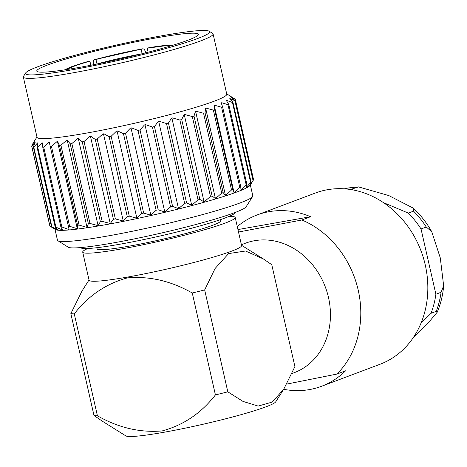 <?xml version="1.0" encoding="UTF-8"?>
<svg xmlns="http://www.w3.org/2000/svg" width="467" height="467" viewBox="0 0 467 467"><rect width="100%" height="100%" fill="white"/><g stroke="black" fill="none" stroke-linecap="round" stroke-linejoin="round"><path stroke-width="0.7" d="M441.082 292.272L443.65 285.798L440.293 257.901L431.747 231.737L426.254 227.009L421.041 228.97L435.874 294.233L441.082 292.272A85.759 73.506 69.4 0 1 436.231 311.355L437.223 312.195L427.305 323.999L413.067 337.91M348.983 189.293A85.759 73.506 69.4 0 1 351.499 189.153L358.557 186.905L388.813 195.574L412.951 207.978L413.529 211.142A85.759 73.506 69.4 0 1 426.254 227.009M351.499 189.153L353.671 190.063M383.442 202.614L408.321 213.098L413.529 211.142M408.321 213.098A85.759 73.506 69.4 0 1 421.041 228.97M435.874 294.233A85.759 73.506 69.4 0 1 431.023 313.316L436.231 311.355M431.023 313.316L421.006 323.205M237.948 229.566L310.578 216.717A91.52 78.45 -110.6 0 0 269.091 211.674A91.52 78.45 -110.6 0 0 257.072 214.966A91.52 78.45 -110.6 0 0 237.271 226.565M257.072 214.966L315.429 193.005A91.52 78.45 69.4 0 1 327.449 189.719A91.52 78.45 69.4 0 1 423.406 257.924A91.52 78.45 69.4 0 1 379.887 364.324L321.524 386.285A91.52 78.45 -110.6 0 0 345.586 370.804L336.9 374.073L286.738 384.096M283.667 389.303A91.52 78.45 -110.6 0 0 321.524 386.285M238.509 232.035L301.892 219.986L310.578 216.717M301.892 219.986A91.52 78.45 69.4 0 1 358.212 290.165A91.52 78.45 69.4 0 1 336.9 374.073M241.392 244.731L245.484 243.19A69.18 59.297 69.4 0 1 254.568 240.703A69.18 59.297 69.4 0 1 285.927 244.521A69.18 59.297 69.4 0 1 330.297 309.925A69.18 59.297 69.4 0 1 294.204 372.695L291.939 373.547M241.521 245.298L263.341 258.934L271.753 264.678L294.905 366.589L283.755 389.163L275.717 401.836A77.108 6.281 167.2 0 1 202.053 424.485A77.108 6.281 167.2 0 1 125.833 435.886L102.413 421.246L94.001 415.502A105.215 8.569 -12.8 0 0 97.41 415.793C118.431 427.766 140.001 432.816 162.119 430.936C183.432 425.203 201.195 413.196 215.421 394.919L192.27 293.007A105.215 8.569 -12.8 0 0 204.663 289.919L227.814 391.831A105.215 8.569 167.2 0 1 215.421 394.919M94.001 415.502L70.85 313.596A105.215 8.569 -12.8 0 0 74.259 313.888L97.41 415.793M283.755 389.163L272.255 402.069L258.169 406.074L242.974 401.404L227.814 391.831M192.27 293.007C171.249 281.041 149.679 275.991 127.561 277.865C106.248 283.603 88.485 295.611 74.259 313.888M70.85 313.596L82.005 291.017L89.034 279.943M263.341 258.934L245.525 251.007L228.626 253.587L215.106 268.478L204.663 289.919M235.199 217.464L241.579 245.549A78.187 6.369 167.2 0 1 178.598 266.313A78.187 6.369 167.2 0 1 93.219 281.268A78.187 6.369 167.2 0 1 89.086 280.194L82.706 252.11A78.187 6.369 -12.8 0 0 160.368 241.001A78.187 6.369 -12.8 0 0 235.199 217.464A78.187 6.369 -12.8 0 0 229.04 216.402M87.802 248.491A78.187 6.369 -12.8 0 0 82.706 252.11M220.541 219.613L220.798 220.739A63.419 5.166 167.2 0 1 160.099 239.828A63.419 5.166 167.2 0 1 97.113 248.841L96.862 247.714M235.315 212.403L235 212.899A79.267 6.456 167.2 0 1 159.27 236.185A79.267 6.456 167.2 0 1 80.914 247.901L80.417 247.592M250.341 184.909L252.816 195.79A100.171 8.161 167.2 0 1 252.635 196.514L246.127 206.77A91.52 7.454 167.2 0 1 158.698 233.652A91.52 7.454 167.2 0 1 68.235 247.189L57.931 240.75A100.171 8.161 167.2 0 1 57.459 240.172L54.983 229.291M252.635 196.514A100.171 8.161 167.2 0 1 156.941 225.935A100.171 8.161 167.2 0 1 57.931 240.75M250.09 185.306A100.171 8.161 167.2 0 1 154.396 214.732A100.171 8.161 167.2 0 1 55.386 229.542L51.498 226.787A104.491 8.511 -12.8 0 0 51.901 226.869L57.972 229.98L55.211 227.149A104.491 8.511 -12.8 0 0 55.9 227.16L62.636 230.056L60.891 227.015A104.491 8.511 -12.8 0 0 61.842 226.956L69.128 229.653L68.415 226.384A104.491 8.511 -12.8 0 0 69.618 226.256L77.318 228.777L77.633 225.269A104.491 8.511 -12.8 0 0 79.063 225.071L87.037 227.441L88.362 223.687A104.491 8.511 -12.8 0 0 89.985 223.43L98.093 225.684L100.376 221.679A104.491 8.511 -12.8 0 0 102.162 221.364L110.253 223.53L113.428 219.28A104.491 8.511 -12.8 0 0 115.343 218.912L123.276 221.031L127.263 216.542A104.491 8.511 -12.8 0 0 129.266 216.133L136.889 218.235L141.594 213.518A104.491 8.511 -12.8 0 0 143.643 213.075L150.823 215.199L156.13 210.273A104.491 8.511 -12.8 0 0 158.185 209.8L164.793 211.983L170.578 206.875A104.491 8.511 -12.8 0 0 172.592 206.385L178.511 208.65L184.634 203.384A104.491 8.511 -12.8 0 0 186.572 202.888L191.703 205.276L198.02 199.876A104.491 8.511 -12.8 0 0 199.841 199.386L204.097 201.925L210.465 196.426A104.491 8.511 -12.8 0 0 212.129 195.947L215.433 198.668L221.708 193.099A104.491 8.511 -12.8 0 0 223.185 192.643L225.497 195.562L231.527 189.964A104.491 8.511 -12.8 0 0 232.788 189.544L234.072 192.684L239.717 187.086A104.491 8.511 -12.8 0 0 240.733 186.707L240.984 190.081L246.115 184.523A104.491 8.511 -12.8 0 0 246.868 184.191L246.097 187.81L250.592 182.334A104.491 8.511 -12.8 0 0 251.065 182.054L249.308 185.924L253.05 180.548A104.491 8.511 -12.8 0 0 253.237 180.332L250.09 185.306M253.12 179.83L253.447 179.217L235.31 99.372A104.491 8.511 -12.8 0 0 235.199 99.22L226.699 93.849M36.963 136.959L34.325 141.221A100.89 8.219 167.2 0 0 34.307 141.326L31.68 146.083L49.823 225.923A104.491 8.511 -12.8 0 0 49.934 226.075L53.104 228.118M32.573 143.877L32.007 145.465M31.68 146.083A104.491 8.511 -12.8 0 0 31.791 146.229L49.934 226.075M51.498 226.787L33.355 146.942L35.153 142.336A100.89 8.219 167.2 0 1 35.002 142.272L31.791 146.229M33.355 146.942A104.491 8.511 -12.8 0 0 33.758 147.023L51.901 226.869M55.211 227.149L37.074 147.303L37.985 142.879A100.89 8.219 167.2 0 1 37.669 142.849L33.758 147.023M37.074 147.303A104.491 8.511 -12.8 0 0 37.757 147.315L55.9 227.16M60.891 227.015L42.748 147.169L42.742 142.931A100.89 8.219 167.2 0 1 42.269 142.949L37.757 147.315M42.748 147.169A104.491 8.511 -12.8 0 0 43.705 147.111L61.842 226.956M68.415 226.384L49.333 142.511L69.128 229.653M49.333 142.511A100.89 8.219 167.2 0 1 48.708 142.563L43.705 147.111M50.273 146.539A104.491 8.511 -12.8 0 0 51.475 146.41L69.618 226.256M57.517 141.624L77.318 228.777M77.633 225.269L59.496 145.424L57.622 141.606A100.89 8.219 167.2 0 1 56.857 141.705L51.475 146.41M59.496 145.424A104.491 8.511 -12.8 0 0 60.92 145.225L79.063 225.071M67.236 140.281L87.037 227.441M88.362 223.687L70.219 143.842L67.435 140.252A100.89 8.219 167.2 0 1 66.553 140.386L60.92 145.225M70.219 143.842A104.491 8.511 -12.8 0 0 71.842 143.585L89.985 223.43M78.293 138.518L98.093 225.684M100.376 221.679L82.233 141.834L78.584 138.471A100.89 8.219 167.2 0 1 77.592 138.635L71.842 143.585M82.233 141.834A104.491 8.511 -12.8 0 0 84.019 141.519L102.162 221.364M90.452 136.364L110.253 223.53M113.428 219.28L95.291 139.435L90.826 136.294A100.89 8.219 167.2 0 1 89.757 136.492L84.019 141.519M95.291 139.435A104.491 8.511 -12.8 0 0 97.206 139.067L115.343 218.912M103.47 133.866L123.276 221.031M127.263 216.542L109.126 136.697L103.925 133.772A100.89 8.219 167.2 0 1 102.793 134L97.206 139.067M109.126 136.697A104.491 8.511 -12.8 0 0 111.128 136.288L129.266 216.133M117.089 131.064L136.889 218.235M141.594 213.518L123.457 133.673L117.614 130.953A100.89 8.219 167.2 0 1 116.441 131.204L111.128 136.288M123.457 133.673A104.491 8.511 -12.8 0 0 125.506 133.229L143.643 213.075M131.023 128.028L150.823 215.199M156.13 210.273L137.993 130.427L131.601 127.894A100.89 8.219 167.2 0 1 130.416 128.162L125.506 133.229M137.993 130.427A104.491 8.511 -12.8 0 0 140.042 129.954L158.185 209.8M144.992 124.812L164.793 211.983M170.578 206.875L152.435 127.03L145.616 124.66A100.89 8.219 167.2 0 1 144.437 124.94L140.042 129.954M152.435 127.03A104.491 8.511 -12.8 0 0 154.449 126.539L172.592 206.385M158.71 121.484L178.511 208.65M184.634 203.384L166.491 123.539L159.37 121.315A100.89 8.219 167.2 0 1 158.22 121.601L154.449 126.539M166.491 123.539A104.491 8.511 -12.8 0 0 168.429 123.043L186.572 202.888M171.897 118.11L191.703 205.276M198.02 199.876L179.883 120.031L172.574 117.929A100.89 8.219 167.2 0 1 171.488 118.215L168.429 123.043M179.883 120.031A104.491 8.511 -12.8 0 0 181.704 119.54L199.841 199.386M250.592 182.334L232.449 102.489A104.491 8.511 -12.8 0 0 232.922 102.209L229.746 98.724A100.89 8.219 167.2 0 0 229.933 98.578L234.913 100.703A104.491 8.511 -12.8 0 0 235.094 100.487L231.072 97.224A100.89 8.219 167.2 0 0 231.089 97.118L235.31 99.372M184.29 114.759L204.097 201.925M210.465 196.426L192.322 116.581L184.973 114.567A100.89 8.219 167.2 0 1 183.963 114.853L181.704 119.54M235.094 100.487L253.237 180.332M234.913 100.703L253.05 180.548M192.322 116.581A104.491 8.511 -12.8 0 0 193.992 116.102L212.129 195.947M215.433 198.668L195.632 111.502M221.708 193.099L203.565 113.253L196.303 111.304A100.89 8.219 167.2 0 1 195.393 111.572L193.992 116.102M232.922 102.209L251.065 182.054M223.185 192.643L205.048 112.798L205.55 108.455A100.89 8.219 167.2 0 0 206.344 108.198L213.384 110.119A104.491 8.511 -12.8 0 0 214.645 109.698L214.219 105.548A100.89 8.219 167.2 0 0 214.878 105.314L221.58 107.241L239.717 187.086M203.565 113.253A104.491 8.511 -12.8 0 0 205.048 112.798M232.449 102.489L226.799 100.458A100.89 8.219 167.2 0 1 226.442 100.633L228.725 104.345L246.868 184.191M225.497 195.562L205.696 108.408M231.527 189.964L213.384 110.119M246.115 184.523L227.978 104.684A104.491 8.511 -12.8 0 0 228.725 104.345M232.788 189.544L214.645 109.698M227.978 104.684L221.743 102.717A100.89 8.219 167.2 0 1 221.235 102.927L222.596 106.861L240.733 186.707M234.072 192.684L214.271 105.53M222.596 106.861A104.491 8.511 167.2 0 1 221.58 107.241M209.193 31.231L212.625 33.373A97.288 7.927 167.2 0 1 213.086 33.933L226.769 94.171A97.288 7.927 167.2 0 1 180.787 111.66A97.288 7.927 167.2 0 1 85.84 133.218A97.288 7.927 167.2 0 1 37.033 137.275L23.35 77.043A97.288 7.927 167.2 0 1 23.525 76.337L25.691 72.916A94.404 7.688 167.2 0 1 115.88 45.188A94.404 7.688 167.2 0 1 209.193 31.231A94.404 7.688 167.2 0 1 167.816 47.961A94.404 7.688 167.2 0 1 72.076 69.805A94.404 7.688 167.2 0 1 25.691 72.916M213.086 33.933A97.288 7.927 167.2 0 1 200.705 40.892A97.288 7.927 167.2 0 1 71.323 73.132A97.288 7.927 167.2 0 1 23.35 77.043M157.531 37.658A82.875 6.748 -12.8 0 0 76.29 56.052A82.875 6.748 -12.8 0 0 36.77 71.048A82.875 6.748 -12.8 0 0 119.079 59.268A82.875 6.748 -12.8 0 0 198.393 34.325A82.875 6.748 -12.8 0 0 157.531 37.658M65.246 69.77A55.596 4.53 167.2 0 1 71.731 66.699A55.596 4.53 167.2 0 1 88.473 61.37L89.886 61.189A52.713 4.296 -12.8 0 0 67.703 69.385M88.473 61.37L71.253 66.834L64.604 69.863M89.886 61.189L90.855 65.246M145.675 52.841L145.576 52.374C144.898 49.852 143.894 48.673 142.558 48.837L141.151 49.292A52.713 4.296 -12.8 0 0 95.945 59.519L94.538 59.7C93.312 60.109 92.945 61.597 93.429 64.166L93.563 64.715M142.704 48.801L142.558 48.837A55.596 4.53 167.2 0 0 94.538 59.7L142.704 48.801M169.778 46.192A52.713 4.296 -12.8 0 0 147.263 48.212L169.252 45.194L172.784 45.287M95.945 59.519L97.013 63.967M142.108 53.746L141.151 49.292M147.263 48.212L148.115 52.205M141.752 53.839A49.724 4.051 -12.8 0 0 96.278 64.172M344.418 188.831A85.759 73.506 69.4 0 1 347.827 188.131A85.759 73.506 69.4 0 1 356.712 187.191M148.669 47.757A55.596 4.53 167.2 0 1 172.16 45.48M443.65 285.798C442.885 295.08 440.743 303.877 437.223 312.195M431.747 231.737C426.704 222.701 420.44 214.785 412.951 207.978M344.302 188.826L348.598 187.921L358.557 186.899"/></g></svg>

